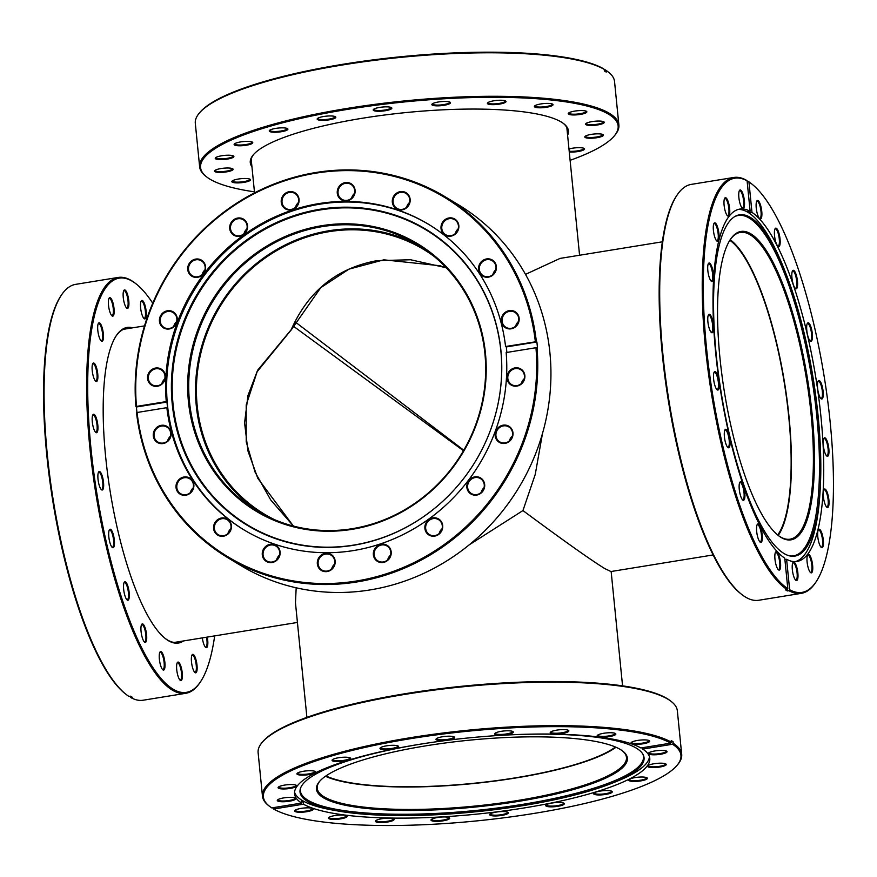 <?xml version="1.0" encoding="UTF-8"?>
<svg xmlns="http://www.w3.org/2000/svg" width="877" height="877" viewBox="0 0 877 877"><rect width="100%" height="100%" fill="white"/><g stroke="black" fill="none" stroke-linecap="round" stroke-linejoin="round"><path stroke-width="1.32" d="M293.389 526.057L257.827 478.349L247.939 450.953L244.584 422.867L247.961 395.527L257.597 370.28L291.197 329.708C308.397 290.989 336.998 267.978 377.011 260.655L410.6 259.756L446.218 267.748L440.013 265.742L383.841 259.822L348.947 269.151L320.719 287.722L291.789 329.094A3.333 1.907 -156.8 0 1 291.197 329.708A3.333 1.699 50.5 0 1 290.846 330.344L290.846 330.344A3.333 3.333 0 0 0 291.789 329.094M433.929 256.281A154.451 145.012 -58.9 0 0 423.854 249.561A154.451 145.012 -58.9 0 0 329.028 231.671A154.451 145.012 -58.9 0 0 200.471 354.703A154.451 145.012 -58.9 0 0 264.163 513.988A154.451 145.012 -58.9 0 0 274.797 519.787M777.691 535.014A154.451 41.581 80.8 0 0 784.279 382.701A154.451 41.581 80.8 0 0 729.828 240.298M615.446 747.029A154.451 33.162 -5.7 0 1 515.128 777.877A154.451 33.162 -5.7 0 1 325.959 775.926M463.473 450.723L293.148 326.025M295.132 321.892L463.769 450.219M469.096 544.924L522.944 510.567L535.255 474.38L542.479 433.49M662.321 241.811L560.063 258.408L525.498 274.369M522.944 510.567C563.867 540.879 591.12 560.195 604.67 568.515L610.918 571.541L713.165 554.944M306.895 717.364L295.461 602.784L296.185 587.798M758.232 240.057A156.227 42.052 -99.2 0 1 813.407 429.642A156.227 42.052 -99.2 0 1 778.436 535.606A156.227 42.052 -99.2 0 1 773.755 531.265A156.227 42.052 -99.2 0 1 723.295 384.795A156.227 42.052 -99.2 0 1 730.344 239.498A156.227 42.052 -99.2 0 1 758.232 240.057M777.998 535.266A155.393 41.833 80.8 0 0 790.111 539.18A155.393 41.833 80.8 0 0 810.469 408.32A155.393 41.833 80.8 0 0 757.476 240.967A155.393 41.833 80.8 0 0 740.298 232.416A155.393 41.833 80.8 0 0 730.048 239.958M741.799 594.507L740.944 593.828A209.822 56.49 -99.2 0 1 734.663 588.007A209.822 56.49 -99.2 0 1 666.893 391.274A209.822 56.49 -99.2 0 1 676.364 196.119L676.967 195.22A210.655 56.709 80.8 0 0 667.463 391.142A210.655 56.709 80.8 0 0 735.496 588.653A210.655 56.709 80.8 0 0 741.799 594.507A210.655 56.709 80.8 0 0 758.802 600.252L801.337 593.345A210.655 56.709 -99.2 0 1 788.927 590.67L787.349 590.923A210.655 56.709 -99.2 0 1 785.507 589.815L787.086 589.552A210.655 56.709 -99.2 0 1 778.042 581.747A210.655 56.709 -99.2 0 1 706.204 354.867A210.655 56.709 -99.2 0 1 733.808 177.472A210.655 56.709 -99.2 0 1 746.228 180.147L747.094 180.826L750.131 211.28A178.491 48.049 -99.2 0 0 739.76 209.088A178.491 48.049 -99.2 0 0 716.366 359.406A178.491 48.049 -99.2 0 0 777.241 551.644A178.491 48.049 -99.2 0 0 784.762 558.167L787.798 588.62L787.086 589.552M733.808 177.472L691.262 184.389A210.655 56.709 80.8 0 0 676.967 195.22M758.978 524.446A9.362 2.521 -99.2 0 1 762.277 535.814A9.362 2.521 -99.2 0 1 760.184 542.172A9.362 2.521 -99.2 0 1 759.91 541.909A9.362 2.521 -99.2 0 1 756.884 533.128A9.362 2.521 -99.2 0 1 757.3 524.413A9.362 2.521 -99.2 0 1 758.978 524.446M759.855 541.854A8.748 2.357 80.8 0 0 760.249 541.909A8.748 2.357 80.8 0 0 761.389 534.542A8.748 2.357 80.8 0 0 758.408 525.126A8.748 2.357 80.8 0 0 757.443 524.643A8.748 2.357 80.8 0 0 757.092 524.819M741.558 482.295A9.362 2.521 -99.2 0 1 744.869 493.663A9.362 2.521 -99.2 0 1 742.764 500.011A9.362 2.521 -99.2 0 1 742.49 499.758A9.362 2.521 -99.2 0 1 739.464 490.967A9.362 2.521 -99.2 0 1 739.881 482.262A9.362 2.521 -99.2 0 1 741.558 482.295M742.435 499.693A8.748 2.357 80.8 0 0 742.83 499.747A8.748 2.357 80.8 0 0 743.981 492.392A8.748 2.357 80.8 0 0 740.999 482.975A8.748 2.357 80.8 0 0 740.024 482.493A8.748 2.357 80.8 0 0 739.673 482.668M715.917 372.067A9.362 2.521 -99.2 0 1 719.228 383.435A9.362 2.521 -99.2 0 1 717.123 389.783A9.362 2.521 -99.2 0 1 716.849 389.531A9.362 2.521 -99.2 0 1 713.823 380.75A9.362 2.521 -99.2 0 1 714.24 372.034A9.362 2.521 -99.2 0 1 715.917 372.067M716.794 389.476A8.748 2.357 80.8 0 0 717.189 389.52A8.748 2.357 80.8 0 0 718.329 382.164A8.748 2.357 80.8 0 0 715.347 372.747A8.748 2.357 80.8 0 0 714.382 372.265A8.748 2.357 80.8 0 0 714.031 372.44M726.715 429.785A9.362 2.521 -99.2 0 1 730.026 441.153A9.362 2.521 -99.2 0 1 727.932 447.511A9.362 2.521 -99.2 0 1 727.647 447.248A9.362 2.521 -99.2 0 1 724.621 438.467A9.362 2.521 -99.2 0 1 725.049 429.752A9.362 2.521 -99.2 0 1 726.715 429.785M727.603 447.193A8.748 2.357 80.8 0 0 727.998 447.237A8.748 2.357 80.8 0 0 729.138 439.881A8.748 2.357 80.8 0 0 726.156 430.464A8.748 2.357 80.8 0 0 725.191 429.982A8.748 2.357 80.8 0 0 724.83 430.158M710.195 314.788A9.362 2.521 -99.2 0 1 713.505 326.156A9.362 2.521 -99.2 0 1 711.411 332.504A9.362 2.521 -99.2 0 1 711.126 332.251A9.362 2.521 -99.2 0 1 708.101 323.47A9.362 2.521 -99.2 0 1 708.528 314.755A9.362 2.521 -99.2 0 1 710.195 314.788M711.072 332.186A8.748 2.357 80.8 0 0 711.466 332.24A8.748 2.357 80.8 0 0 712.617 324.885A8.748 2.357 80.8 0 0 709.636 315.468A8.748 2.357 80.8 0 0 708.671 314.986A8.748 2.357 80.8 0 0 708.309 315.161M710.129 263.549A9.362 2.521 -99.2 0 1 713.439 274.918A9.362 2.521 -99.2 0 1 711.335 281.276A9.362 2.521 -99.2 0 1 711.061 281.013A9.362 2.521 -99.2 0 1 708.035 272.232A9.362 2.521 -99.2 0 1 708.452 263.517A9.362 2.521 -99.2 0 1 710.129 263.549M711.006 280.958A8.748 2.357 80.8 0 0 711.4 281.013A8.748 2.357 80.8 0 0 712.552 273.646A8.748 2.357 80.8 0 0 709.57 264.229A8.748 2.357 80.8 0 0 708.594 263.747A8.748 2.357 80.8 0 0 708.243 263.922M715.72 223.383A9.362 2.521 -99.2 0 1 719.019 234.751A9.362 2.521 -99.2 0 1 716.926 241.098A9.362 2.521 -99.2 0 1 716.641 240.846A9.362 2.521 -99.2 0 1 713.615 232.054A9.362 2.521 -99.2 0 1 714.042 223.35A9.362 2.521 -99.2 0 1 715.72 223.383M716.597 240.78A8.748 2.357 80.8 0 0 716.991 240.835A8.748 2.357 80.8 0 0 718.131 233.479A8.748 2.357 80.8 0 0 715.15 224.063A8.748 2.357 80.8 0 0 714.185 223.58A8.748 2.357 80.8 0 0 713.823 223.756M726.408 198.202A9.362 2.521 -99.2 0 1 729.719 209.57A9.362 2.521 -99.2 0 1 727.625 215.917A9.362 2.521 -99.2 0 1 727.34 215.665A9.362 2.521 -99.2 0 1 724.314 206.884A9.362 2.521 -99.2 0 1 724.742 198.169A9.362 2.521 -99.2 0 1 726.408 198.202M727.285 215.599A8.748 2.357 80.8 0 0 727.68 215.654A8.748 2.357 80.8 0 0 728.831 208.298A8.748 2.357 80.8 0 0 725.849 198.882A8.748 2.357 80.8 0 0 724.884 198.399A8.748 2.357 80.8 0 0 724.523 198.575M741.164 190.484A9.362 2.521 -99.2 0 1 744.474 201.842A9.362 2.521 -99.2 0 1 742.38 208.2A9.362 2.521 -99.2 0 1 742.095 207.937A9.362 2.521 -99.2 0 1 739.07 199.156A9.362 2.521 -99.2 0 1 739.497 190.441A9.362 2.521 -99.2 0 1 741.164 190.484M742.041 207.882A8.748 2.357 80.8 0 0 742.435 207.937A8.748 2.357 80.8 0 0 743.586 200.57A8.748 2.357 80.8 0 0 740.605 191.153A8.748 2.357 80.8 0 0 739.64 190.682A8.748 2.357 80.8 0 0 739.278 190.846M758.539 200.976A9.362 2.521 -99.2 0 1 761.85 212.344A9.362 2.521 -99.2 0 1 759.756 218.691A9.362 2.521 -99.2 0 1 759.471 218.428A9.362 2.521 -99.2 0 1 756.445 209.647A9.362 2.521 -99.2 0 1 756.873 200.943A9.362 2.521 -99.2 0 1 758.539 200.976M759.416 218.373A8.748 2.357 80.8 0 0 759.811 218.428A8.748 2.357 80.8 0 0 760.962 211.061A8.748 2.357 80.8 0 0 757.98 201.655A8.748 2.357 80.8 0 0 757.015 201.173A8.748 2.357 80.8 0 0 756.654 201.348M776.836 228.656A9.362 2.521 -99.2 0 1 780.135 240.013A9.362 2.521 -99.2 0 1 778.042 246.371A9.362 2.521 -99.2 0 1 777.767 246.108A9.362 2.521 -99.2 0 1 774.742 237.327A9.362 2.521 -99.2 0 1 775.158 228.612A9.362 2.521 -99.2 0 1 776.836 228.656M777.713 246.053A8.748 2.357 80.8 0 0 778.107 246.108A8.748 2.357 80.8 0 0 779.247 238.741A8.748 2.357 80.8 0 0 776.266 229.325A8.748 2.357 80.8 0 0 775.301 228.853A8.748 2.357 80.8 0 0 774.939 229.018M794.244 270.807A9.362 2.521 -99.2 0 1 797.555 282.175A9.362 2.521 -99.2 0 1 795.461 288.533A9.362 2.521 -99.2 0 1 795.176 288.27A9.362 2.521 -99.2 0 1 792.15 279.489A9.362 2.521 -99.2 0 1 792.578 270.774A9.362 2.521 -99.2 0 1 794.244 270.807M795.121 288.215A8.748 2.357 80.8 0 0 795.516 288.259A8.748 2.357 80.8 0 0 796.667 280.903A8.748 2.357 80.8 0 0 793.685 271.486A8.748 2.357 80.8 0 0 792.72 271.004A8.748 2.357 80.8 0 0 792.359 271.179M809.087 323.317A9.362 2.521 -99.2 0 1 812.398 334.685A9.362 2.521 -99.2 0 1 810.293 341.032A9.362 2.521 -99.2 0 1 810.019 340.78A9.362 2.521 -99.2 0 1 806.993 331.988A9.362 2.521 -99.2 0 1 807.41 323.284A9.362 2.521 -99.2 0 1 809.087 323.317M809.964 340.714A8.748 2.357 80.8 0 0 810.359 340.769A8.748 2.357 80.8 0 0 811.499 333.413A8.748 2.357 80.8 0 0 808.517 323.997A8.748 2.357 80.8 0 0 807.553 323.514A8.748 2.357 80.8 0 0 807.202 323.69M819.896 381.035A9.362 2.521 -99.2 0 1 823.196 392.403A9.362 2.521 -99.2 0 1 821.102 398.75A9.362 2.521 -99.2 0 1 820.817 398.498A9.362 2.521 -99.2 0 1 817.792 389.717A9.362 2.521 -99.2 0 1 818.219 381.002A9.362 2.521 -99.2 0 1 819.896 381.035M820.773 398.432A8.748 2.357 80.8 0 0 821.168 398.487A8.748 2.357 80.8 0 0 822.308 391.131A8.748 2.357 80.8 0 0 819.326 381.714A8.748 2.357 80.8 0 0 818.362 381.232A8.748 2.357 80.8 0 0 818 381.407M825.608 438.314A9.362 2.521 -99.2 0 1 828.918 449.682A9.362 2.521 -99.2 0 1 826.825 456.029A9.362 2.521 -99.2 0 1 826.54 455.777A9.362 2.521 -99.2 0 1 823.514 446.996A9.362 2.521 -99.2 0 1 823.942 438.281A9.362 2.521 -99.2 0 1 825.608 438.314M826.485 455.722A8.748 2.357 80.8 0 0 826.879 455.766A8.748 2.357 80.8 0 0 828.031 448.41A8.748 2.357 80.8 0 0 825.049 438.993A8.748 2.357 80.8 0 0 824.084 438.511A8.748 2.357 80.8 0 0 823.722 438.686M825.674 489.541A9.362 2.521 -99.2 0 1 828.984 500.91A9.362 2.521 -99.2 0 1 826.89 507.268A9.362 2.521 -99.2 0 1 826.605 507.005A9.362 2.521 -99.2 0 1 823.58 498.224A9.362 2.521 -99.2 0 1 824.007 489.509A9.362 2.521 -99.2 0 1 825.674 489.541M826.551 506.95A8.748 2.357 80.8 0 0 826.945 507.005A8.748 2.357 80.8 0 0 828.096 499.638A8.748 2.357 80.8 0 0 825.114 490.221A8.748 2.357 80.8 0 0 824.15 489.739A8.748 2.357 80.8 0 0 823.788 489.914M820.094 529.719A9.362 2.521 -99.2 0 1 823.393 541.087A9.362 2.521 -99.2 0 1 821.3 547.445A9.362 2.521 -99.2 0 1 821.025 547.182A9.362 2.521 -99.2 0 1 818 538.401A9.362 2.521 -99.2 0 1 818.416 529.686A9.362 2.521 -99.2 0 1 820.094 529.719M820.971 547.127A8.748 2.357 80.8 0 0 821.365 547.171A8.748 2.357 80.8 0 0 822.505 539.815A8.748 2.357 80.8 0 0 819.524 530.399A8.748 2.357 80.8 0 0 818.559 529.916A8.748 2.357 80.8 0 0 818.208 530.092M809.394 554.9A9.362 2.521 -99.2 0 1 812.705 566.268A9.362 2.521 -99.2 0 1 810.611 572.615A9.362 2.521 -99.2 0 1 810.326 572.363A9.362 2.521 -99.2 0 1 807.3 563.582A9.362 2.521 -99.2 0 1 807.728 554.867A9.362 2.521 -99.2 0 1 809.394 554.9M810.271 572.308A8.748 2.357 80.8 0 0 810.666 572.352A8.748 2.357 80.8 0 0 811.817 564.996A8.748 2.357 80.8 0 0 808.835 555.579A8.748 2.357 80.8 0 0 807.87 555.097A8.748 2.357 80.8 0 0 807.509 555.273M794.639 562.617A9.362 2.521 -99.2 0 1 797.949 573.986A9.362 2.521 -99.2 0 1 795.845 580.344A9.362 2.521 -99.2 0 1 795.571 580.081A9.362 2.521 -99.2 0 1 792.545 571.3A9.362 2.521 -99.2 0 1 792.961 562.585A9.362 2.521 -99.2 0 1 794.639 562.617M795.516 580.026A8.748 2.357 80.8 0 0 795.91 580.081A8.748 2.357 80.8 0 0 797.061 572.714A8.748 2.357 80.8 0 0 794.08 563.297A8.748 2.357 80.8 0 0 793.104 562.815A8.748 2.357 80.8 0 0 792.753 562.99M777.263 552.126A9.362 2.521 -99.2 0 1 780.574 563.494A9.362 2.521 -99.2 0 1 778.48 569.853A9.362 2.521 -99.2 0 1 778.195 569.59A9.362 2.521 -99.2 0 1 775.169 560.809A9.362 2.521 -99.2 0 1 775.597 552.093A9.362 2.521 -99.2 0 1 777.263 552.126M778.14 569.535A8.748 2.357 80.8 0 0 778.535 569.59A8.748 2.357 80.8 0 0 779.686 562.223A8.748 2.357 80.8 0 0 776.704 552.806A8.748 2.357 80.8 0 0 775.739 552.324A8.748 2.357 80.8 0 0 775.378 552.499M758.594 224.348A172.879 46.536 -99.2 0 1 784.718 270.456A172.879 46.536 -99.2 0 1 820.203 489.037A172.879 46.536 -99.2 0 1 790.067 555.985A172.879 46.536 -99.2 0 1 775.772 546.601A172.879 46.536 -99.2 0 1 717.824 369.042A172.879 46.536 -99.2 0 1 734.937 216.476A172.879 46.536 -99.2 0 1 758.594 224.348M734.389 216.805A172.418 46.415 -99.2 0 1 757.421 224.961A172.418 46.415 -99.2 0 1 816.991 418.143A172.418 46.415 -99.2 0 1 789.443 555.843M738.204 209.439A178.491 48.049 -99.2 0 1 756.369 219.425A178.491 48.049 -99.2 0 1 783.336 267.036L784.718 270.456M784.893 559.559L786.603 559.274A178.491 48.049 -99.2 0 0 796.974 561.466A178.491 48.049 -99.2 0 0 820.368 411.16A178.491 48.049 -99.2 0 0 759.493 218.921A178.491 48.049 -99.2 0 0 751.973 212.398L748.936 181.945L748.07 181.265A210.655 56.709 -99.2 0 1 750.8 183.227L751.666 183.896A209.822 56.49 80.8 0 0 748.936 181.945M820.203 489.037L819.984 492.71A178.491 48.049 -99.2 0 1 795.395 561.631M747.149 181.407L748.07 181.265M778.228 535.43A155.393 41.833 80.8 0 0 785.869 391.306A155.393 41.833 80.8 0 0 735.518 244.53A155.393 41.833 80.8 0 0 730.212 239.717M747.094 180.826A209.822 56.49 80.8 0 0 705.229 333.534A209.822 56.49 80.8 0 0 778.798 580.837A209.822 56.49 80.8 0 0 787.798 588.62M788.927 590.67L789.64 589.728A209.822 56.49 80.8 0 0 816.246 581.604L815.643 582.514A210.655 56.709 -99.2 0 1 801.337 593.345M816.246 581.604A209.822 56.49 80.8 0 0 824.128 376.222A209.822 56.49 80.8 0 0 751.666 183.896M789.64 589.728L786.603 559.274M751.973 212.398L749.605 212.782A178.491 48.049 80.8 0 0 747.763 211.664L750.131 211.28M787.349 590.923L787.195 589.41M749.605 212.782L749.462 211.39M183.479 640.955A159.866 43.039 -99.2 0 1 175.444 643.148A159.866 43.039 -99.2 0 1 165.49 638.686A159.866 43.039 -99.2 0 1 110.283 492.14A159.866 43.039 -99.2 0 1 116.279 335.672A159.866 43.039 -99.2 0 1 130.07 327.34A159.866 43.039 -99.2 0 1 132.635 327.823M165.062 638.346A159.033 42.809 80.8 0 0 174.534 642.457A159.033 42.809 80.8 0 0 177.461 642.348A159.033 42.809 80.8 0 0 180.443 641.449M129.599 328.316A159.033 42.809 80.8 0 0 129.401 328.294A159.033 42.809 80.8 0 0 126.474 328.404A159.033 42.809 80.8 0 0 115.983 336.132M152.741 303.201A209.822 56.49 80.8 0 0 136.056 283.863A209.822 56.49 80.8 0 0 122.977 277.998A209.822 56.49 80.8 0 0 94.859 480.256A209.822 56.49 80.8 0 0 182.537 692.49A209.822 56.49 80.8 0 0 200.636 681.572A209.822 56.49 80.8 0 0 214.679 635.88M200.636 681.572L200.033 682.481A210.655 56.709 -99.2 0 1 185.738 693.312A210.655 56.709 -99.2 0 1 181.868 693.444A210.655 56.709 -99.2 0 1 94.88 487.415A210.655 56.709 -99.2 0 1 118.198 277.439A210.655 56.709 -99.2 0 1 122.067 277.307A210.655 56.709 -99.2 0 1 135.201 283.194L136.056 283.863M109.943 297.643A9.362 2.521 -99.2 0 1 113.857 307.125A9.362 2.521 -99.2 0 1 112.596 316.148A9.362 2.521 -99.2 0 1 112.015 315.884A9.362 2.521 -99.2 0 1 108.781 307.301A9.362 2.521 -99.2 0 1 109.132 298.136A9.362 2.521 -99.2 0 1 109.943 297.643M111.686 315.567A8.748 2.357 80.8 0 0 111.916 315.632A8.748 2.357 80.8 0 0 112.07 315.621A8.748 2.357 80.8 0 0 113.045 306.906A8.748 2.357 80.8 0 0 109.428 298.355A8.748 2.357 80.8 0 0 109.274 298.366A8.748 2.357 80.8 0 0 108.912 298.542M99.244 322.824A9.362 2.521 -99.2 0 1 103.157 332.295A9.362 2.521 -99.2 0 1 101.896 341.328A9.362 2.521 -99.2 0 1 101.315 341.065A9.362 2.521 -99.2 0 1 98.081 332.482A9.362 2.521 -99.2 0 1 98.432 323.317A9.362 2.521 -99.2 0 1 99.244 322.824M100.987 340.747A8.748 2.357 80.8 0 0 101.217 340.813A8.748 2.357 80.8 0 0 101.381 340.802A8.748 2.357 80.8 0 0 102.346 332.087A8.748 2.357 80.8 0 0 98.739 323.536A8.748 2.357 80.8 0 0 98.575 323.547A8.748 2.357 80.8 0 0 98.224 323.723M93.729 414.229A9.362 2.521 -99.2 0 1 97.643 423.712A9.362 2.521 -99.2 0 1 96.382 432.734A9.362 2.521 -99.2 0 1 95.801 432.471A9.362 2.521 -99.2 0 1 92.567 423.887A9.362 2.521 -99.2 0 1 92.918 414.722A9.362 2.521 -99.2 0 1 93.729 414.229M95.472 432.153A8.748 2.357 80.8 0 0 95.703 432.218A8.748 2.357 80.8 0 0 95.856 432.208A8.748 2.357 80.8 0 0 96.832 423.492A8.748 2.357 80.8 0 0 93.214 414.942A8.748 2.357 80.8 0 0 93.061 414.953A8.748 2.357 80.8 0 0 92.699 415.128M93.653 363.001A9.362 2.521 -99.2 0 1 97.566 372.473A9.362 2.521 -99.2 0 1 96.317 381.506A9.362 2.521 -99.2 0 1 95.736 381.243A9.362 2.521 -99.2 0 1 92.491 372.659A9.362 2.521 -99.2 0 1 92.852 363.484A9.362 2.521 -99.2 0 1 93.653 363.001M95.396 380.925A8.748 2.357 80.8 0 0 95.637 380.98A8.748 2.357 80.8 0 0 95.79 380.98A8.748 2.357 80.8 0 0 96.766 372.265A8.748 2.357 80.8 0 0 93.148 363.714A8.748 2.357 80.8 0 0 92.995 363.714A8.748 2.357 80.8 0 0 92.633 363.889M99.441 471.508A9.362 2.521 -99.2 0 1 103.354 480.991A9.362 2.521 -99.2 0 1 102.105 490.013A9.362 2.521 -99.2 0 1 101.513 489.75A9.362 2.521 -99.2 0 1 98.279 481.166A9.362 2.521 -99.2 0 1 98.63 472.001A9.362 2.521 -99.2 0 1 99.441 471.508M101.184 489.432A8.748 2.357 80.8 0 0 101.414 489.498A8.748 2.357 80.8 0 0 101.579 489.487A8.748 2.357 80.8 0 0 102.543 480.771A8.748 2.357 80.8 0 0 98.937 472.221A8.748 2.357 80.8 0 0 98.772 472.232A8.748 2.357 80.8 0 0 98.421 472.407M110.25 529.226A9.362 2.521 -99.2 0 1 114.163 538.708A9.362 2.521 -99.2 0 1 112.903 547.73A9.362 2.521 -99.2 0 1 112.322 547.467A9.362 2.521 -99.2 0 1 109.088 538.884A9.362 2.521 -99.2 0 1 109.439 529.719A9.362 2.521 -99.2 0 1 110.25 529.226M111.993 547.16A8.748 2.357 80.8 0 0 112.223 547.215A8.748 2.357 80.8 0 0 112.388 547.204A8.748 2.357 80.8 0 0 113.352 538.489A8.748 2.357 80.8 0 0 109.746 529.938A8.748 2.357 80.8 0 0 109.581 529.949A8.748 2.357 80.8 0 0 109.23 530.125M125.082 581.736A9.362 2.521 -99.2 0 1 128.996 591.208A9.362 2.521 -99.2 0 1 127.746 600.241A9.362 2.521 -99.2 0 1 127.165 599.978A9.362 2.521 -99.2 0 1 123.931 591.394A9.362 2.521 -99.2 0 1 124.282 582.229A9.362 2.521 -99.2 0 1 125.082 581.736M126.825 599.66A8.748 2.357 80.8 0 0 127.066 599.725A8.748 2.357 80.8 0 0 127.22 599.715A8.748 2.357 80.8 0 0 128.195 590.999A8.748 2.357 80.8 0 0 124.578 582.449A8.748 2.357 80.8 0 0 124.424 582.46A8.748 2.357 80.8 0 0 124.063 582.635M142.502 623.898A9.362 2.521 -99.2 0 1 146.415 633.369A9.362 2.521 -99.2 0 1 145.165 642.402A9.362 2.521 -99.2 0 1 144.573 642.139A9.362 2.521 -99.2 0 1 141.34 633.545A9.362 2.521 -99.2 0 1 141.69 624.38A9.362 2.521 -99.2 0 1 142.502 623.898M144.245 641.821A8.748 2.357 80.8 0 0 144.475 641.876A8.748 2.357 80.8 0 0 144.639 641.876A8.748 2.357 80.8 0 0 145.604 633.161A8.748 2.357 80.8 0 0 141.997 624.61A8.748 2.357 80.8 0 0 141.833 624.61A8.748 2.357 80.8 0 0 141.482 624.786M160.787 651.578A9.362 2.521 -99.2 0 1 164.712 661.05A9.362 2.521 -99.2 0 1 163.451 670.072A9.362 2.521 -99.2 0 1 162.87 669.82A9.362 2.521 -99.2 0 1 159.636 661.225A9.362 2.521 -99.2 0 1 159.987 652.06A9.362 2.521 -99.2 0 1 160.787 651.578M162.53 669.502A8.748 2.357 80.8 0 0 162.771 669.557A8.748 2.357 80.8 0 0 162.925 669.546A8.748 2.357 80.8 0 0 163.9 660.841A8.748 2.357 80.8 0 0 160.283 652.291A8.748 2.357 80.8 0 0 160.129 652.291A8.748 2.357 80.8 0 0 159.767 652.466M178.163 662.069A9.362 2.521 -99.2 0 1 182.076 671.541A9.362 2.521 -99.2 0 1 180.826 680.574A9.362 2.521 -99.2 0 1 180.245 680.311A9.362 2.521 -99.2 0 1 177.001 671.716A9.362 2.521 -99.2 0 1 177.362 662.552A9.362 2.521 -99.2 0 1 178.163 662.069M179.906 679.993A8.748 2.357 80.8 0 0 180.147 680.048A8.748 2.357 80.8 0 0 180.3 680.048A8.748 2.357 80.8 0 0 181.276 671.333A8.748 2.357 80.8 0 0 177.658 662.782A8.748 2.357 80.8 0 0 177.505 662.782A8.748 2.357 80.8 0 0 177.143 662.957M192.918 654.341A9.362 2.521 -99.2 0 1 196.832 663.823A9.362 2.521 -99.2 0 1 195.582 672.845A9.362 2.521 -99.2 0 1 195.001 672.582A9.362 2.521 -99.2 0 1 191.767 663.999A9.362 2.521 -99.2 0 1 192.118 654.834A9.362 2.521 -99.2 0 1 192.918 654.341M194.661 672.264A8.748 2.357 80.8 0 0 194.902 672.33A8.748 2.357 80.8 0 0 195.056 672.319A8.748 2.357 80.8 0 0 196.031 663.604A8.748 2.357 80.8 0 0 192.414 655.053A8.748 2.357 80.8 0 0 192.26 655.064A8.748 2.357 80.8 0 0 191.899 655.24M207.268 637.086A9.362 2.521 -99.2 0 1 206.281 647.664A9.362 2.521 -99.2 0 1 205.689 647.401A9.362 2.521 -99.2 0 1 202.324 637.897M205.361 647.094A8.748 2.357 80.8 0 0 205.591 647.149A8.748 2.357 80.8 0 0 205.755 647.138A8.748 2.357 80.8 0 0 206.512 637.206M142.063 300.416A9.362 2.521 -99.2 0 1 145.988 309.888A9.362 2.521 -99.2 0 1 144.727 318.921A9.362 2.521 -99.2 0 1 144.146 318.658A9.362 2.521 -99.2 0 1 140.912 310.074A9.362 2.521 -99.2 0 1 141.263 300.899A9.362 2.521 -99.2 0 1 142.063 300.416M143.806 318.34A8.748 2.357 80.8 0 0 144.047 318.395A8.748 2.357 80.8 0 0 144.201 318.395A8.748 2.357 80.8 0 0 145.176 309.68A8.748 2.357 80.8 0 0 141.559 301.129A8.748 2.357 80.8 0 0 141.405 301.14A8.748 2.357 80.8 0 0 141.044 301.304M124.698 289.925A9.362 2.521 -99.2 0 1 128.612 299.397A9.362 2.521 -99.2 0 1 127.351 308.43A9.362 2.521 -99.2 0 1 126.77 308.167A9.362 2.521 -99.2 0 1 123.536 299.583A9.362 2.521 -99.2 0 1 123.887 290.408A9.362 2.521 -99.2 0 1 124.698 289.925M126.441 307.849A8.748 2.357 80.8 0 0 126.672 307.904A8.748 2.357 80.8 0 0 126.836 307.904A8.748 2.357 80.8 0 0 127.801 299.189A8.748 2.357 80.8 0 0 124.194 290.638A8.748 2.357 80.8 0 0 124.03 290.638A8.748 2.357 80.8 0 0 123.668 290.813M118.198 277.439L75.663 284.356A210.655 56.709 80.8 0 0 61.357 295.176A210.655 56.709 80.8 0 0 53.442 501.37A210.655 56.709 80.8 0 0 126.2 694.463A210.655 56.709 80.8 0 0 128.93 696.426L130.52 696.174A210.655 56.709 80.8 0 0 132.361 697.281L130.772 697.544A210.655 56.709 80.8 0 0 139.322 700.35A210.655 56.709 80.8 0 0 143.192 700.219L185.738 693.312M126.2 694.463L125.334 693.795A209.822 56.49 -99.2 0 1 52.872 501.469A209.822 56.49 -99.2 0 1 60.754 296.086L61.357 295.176M129.851 696.283L130.772 697.544M625.805 754.176A156.227 33.545 -5.7 0 1 494.168 804.889A156.227 33.545 -5.7 0 1 318.033 793.115A156.227 33.545 -5.7 0 1 319.535 781.44A156.227 33.545 -5.7 0 1 468.581 740.265A156.227 33.545 -5.7 0 1 622.834 751.172A156.227 33.545 -5.7 0 1 625.805 754.176M319.919 781.023A155.393 33.37 174.3 0 0 317.211 788.27A155.393 33.37 174.3 0 0 318.768 792.205A155.393 33.37 174.3 0 0 484.586 805.042A155.393 33.37 174.3 0 0 626.463 757.41A155.393 33.37 174.3 0 0 624.906 753.475A155.393 33.37 174.3 0 0 622.374 750.833M262.267 742.282L263.001 741.438A209.822 45.056 -5.7 0 1 463.188 686.132A209.822 45.056 -5.7 0 1 670.346 700.778L671.234 701.468A210.655 45.231 174.3 0 0 463.242 686.757A210.655 45.231 174.3 0 0 262.267 742.282A210.655 45.231 174.3 0 0 258.123 752.696L262.464 796.184A210.655 45.231 -5.7 0 1 436.921 733.808A210.655 45.231 -5.7 0 1 671.387 742.194L671.234 740.572A210.655 45.231 -5.7 0 1 673.076 741.69L673.229 743.301A210.655 45.231 -5.7 0 1 679.587 749.013A210.655 45.231 -5.7 0 1 681.692 754.341A210.655 45.231 -5.7 0 1 677.548 764.755L676.825 765.599A209.822 45.056 174.3 0 0 672.527 744.244L673.229 743.301M681.692 754.341L677.351 710.852A210.655 45.231 174.3 0 0 675.246 705.525A210.655 45.231 174.3 0 0 671.234 701.468M296.612 785.595A9.362 2.006 -5.7 0 1 288.719 788.631A9.362 2.006 -5.7 0 1 278.162 787.93A9.362 2.006 -5.7 0 1 278.25 787.228A9.362 2.006 -5.7 0 1 287.185 784.762A9.362 2.006 -5.7 0 1 296.437 785.408A9.362 2.006 -5.7 0 1 296.612 785.595M278.634 786.899A8.748 1.875 174.3 0 0 278.623 787.02A8.748 1.875 174.3 0 0 278.711 787.239A8.748 1.875 174.3 0 0 288.04 787.963A8.748 1.875 174.3 0 0 296.02 785.288A8.748 1.875 174.3 0 0 295.998 785.167M315.49 771.76A9.362 2.006 -5.7 0 1 307.597 774.797A9.362 2.006 -5.7 0 1 297.04 774.095A9.362 2.006 -5.7 0 1 297.128 773.393A9.362 2.006 -5.7 0 1 306.062 770.927A9.362 2.006 -5.7 0 1 315.314 771.574A9.362 2.006 -5.7 0 1 315.49 771.76M297.511 773.065A8.748 1.875 174.3 0 0 297.5 773.185A8.748 1.875 174.3 0 0 297.588 773.404A8.748 1.875 174.3 0 0 306.917 774.128A8.748 1.875 174.3 0 0 314.898 771.453A8.748 1.875 174.3 0 0 314.876 771.332M398.52 746.338A9.362 2.006 -5.7 0 1 390.638 749.375A9.362 2.006 -5.7 0 1 380.07 748.673A9.362 2.006 -5.7 0 1 380.158 747.971A9.362 2.006 -5.7 0 1 389.103 745.505A9.362 2.006 -5.7 0 1 398.344 746.152A9.362 2.006 -5.7 0 1 398.52 746.338M380.541 747.642A8.748 1.875 174.3 0 0 380.541 747.763A8.748 1.875 174.3 0 0 380.629 747.982A8.748 1.875 174.3 0 0 389.958 748.706A8.748 1.875 174.3 0 0 397.939 746.031A8.748 1.875 174.3 0 0 397.906 745.91M350.603 758.232A9.362 2.006 -5.7 0 1 342.71 761.269A9.362 2.006 -5.7 0 1 332.153 760.567A9.362 2.006 -5.7 0 1 332.24 759.866A9.362 2.006 -5.7 0 1 341.175 757.399A9.362 2.006 -5.7 0 1 350.427 758.046A9.362 2.006 -5.7 0 1 350.603 758.232M332.624 759.537A8.748 1.875 174.3 0 0 332.624 759.657A8.748 1.875 174.3 0 0 332.712 759.877A8.748 1.875 174.3 0 0 342.041 760.6A8.748 1.875 174.3 0 0 350.022 757.925A8.748 1.875 174.3 0 0 349.989 757.805M454.549 737.239A9.362 2.006 -5.7 0 1 446.667 740.276A9.362 2.006 -5.7 0 1 436.099 739.574A9.362 2.006 -5.7 0 1 436.187 738.872A9.362 2.006 -5.7 0 1 445.132 736.406A9.362 2.006 -5.7 0 1 454.374 737.053A9.362 2.006 -5.7 0 1 454.549 737.239M436.571 738.544A8.748 1.875 174.3 0 0 436.571 738.664A8.748 1.875 174.3 0 0 436.658 738.883A8.748 1.875 174.3 0 0 445.987 739.607A8.748 1.875 174.3 0 0 453.968 736.932A8.748 1.875 174.3 0 0 453.935 736.812M513.209 731.824A9.362 2.006 -5.7 0 1 505.316 734.86A9.362 2.006 -5.7 0 1 494.76 734.159A9.362 2.006 -5.7 0 1 494.847 733.457A9.362 2.006 -5.7 0 1 503.782 730.99A9.362 2.006 -5.7 0 1 513.034 731.648A9.362 2.006 -5.7 0 1 513.209 731.824M495.231 733.128A8.748 1.875 174.3 0 0 495.22 733.249A8.748 1.875 174.3 0 0 495.308 733.479A8.748 1.875 174.3 0 0 504.637 734.192A8.748 1.875 174.3 0 0 512.617 731.517A8.748 1.875 174.3 0 0 512.596 731.396M568.756 730.629A9.362 2.006 -5.7 0 1 560.863 733.676A9.362 2.006 -5.7 0 1 550.296 732.964A9.362 2.006 -5.7 0 1 550.383 732.262A9.362 2.006 -5.7 0 1 559.329 729.796A9.362 2.006 -5.7 0 1 568.57 730.453A9.362 2.006 -5.7 0 1 568.756 730.629M550.767 731.933A8.748 1.875 174.3 0 0 550.767 732.065A8.748 1.875 174.3 0 0 550.855 732.284A8.748 1.875 174.3 0 0 560.184 733.008A8.748 1.875 174.3 0 0 568.164 730.322A8.748 1.875 174.3 0 0 568.132 730.201M615.742 733.775A9.362 2.006 -5.7 0 1 607.849 736.812A9.362 2.006 -5.7 0 1 597.281 736.11A9.362 2.006 -5.7 0 1 597.38 735.408A9.362 2.006 -5.7 0 1 606.314 732.942A9.362 2.006 -5.7 0 1 615.566 733.589A9.362 2.006 -5.7 0 1 615.742 733.775M597.763 735.079A8.748 1.875 174.3 0 0 597.752 735.2A8.748 1.875 174.3 0 0 597.84 735.419A8.748 1.875 174.3 0 0 607.169 736.143A8.748 1.875 174.3 0 0 615.15 733.468A8.748 1.875 174.3 0 0 615.117 733.347M649.583 740.944A9.362 2.006 -5.7 0 1 641.69 743.981A9.362 2.006 -5.7 0 1 631.122 743.279A9.362 2.006 -5.7 0 1 631.21 742.578A9.362 2.006 -5.7 0 1 640.155 740.1A9.362 2.006 -5.7 0 1 649.397 740.758A9.362 2.006 -5.7 0 1 649.583 740.944M631.593 742.249A8.748 1.875 174.3 0 0 631.593 742.37A8.748 1.875 174.3 0 0 631.681 742.589A8.748 1.875 174.3 0 0 641.01 743.312A8.748 1.875 174.3 0 0 648.991 740.626A8.748 1.875 174.3 0 0 648.958 740.506M666.948 751.436A9.362 2.006 -5.7 0 1 659.055 754.472A9.362 2.006 -5.7 0 1 648.498 753.771A9.362 2.006 -5.7 0 1 648.585 753.069A9.362 2.006 -5.7 0 1 657.52 750.602A9.362 2.006 -5.7 0 1 666.772 751.249A9.362 2.006 -5.7 0 1 666.948 751.436M648.969 752.74A8.748 1.875 174.3 0 0 648.969 752.861A8.748 1.875 174.3 0 0 649.057 753.08A8.748 1.875 174.3 0 0 658.386 753.803A8.748 1.875 174.3 0 0 666.367 751.129A8.748 1.875 174.3 0 0 666.334 751.008M666.158 764.218A9.362 2.006 -5.7 0 1 658.265 767.265A9.362 2.006 -5.7 0 1 647.708 766.553A9.362 2.006 -5.7 0 1 647.796 765.862A9.362 2.006 -5.7 0 1 656.73 763.385A9.362 2.006 -5.7 0 1 665.983 764.042A9.362 2.006 -5.7 0 1 666.158 764.218M648.18 765.522A8.748 1.875 174.3 0 0 648.169 765.654A8.748 1.875 174.3 0 0 648.256 765.873A8.748 1.875 174.3 0 0 657.586 766.597A8.748 1.875 174.3 0 0 665.577 763.911A8.748 1.875 174.3 0 0 665.544 763.79M647.281 778.063A9.362 2.006 -5.7 0 1 639.388 781.1A9.362 2.006 -5.7 0 1 628.831 780.398A9.362 2.006 -5.7 0 1 628.919 779.697A9.362 2.006 -5.7 0 1 637.853 777.219A9.362 2.006 -5.7 0 1 647.105 777.877A9.362 2.006 -5.7 0 1 647.281 778.063M629.302 779.368A8.748 1.875 174.3 0 0 629.291 779.489A8.748 1.875 174.3 0 0 629.379 779.708A8.748 1.875 174.3 0 0 638.708 780.431A8.748 1.875 174.3 0 0 646.7 777.746A8.748 1.875 174.3 0 0 646.667 777.636M612.168 791.591A9.362 2.006 -5.7 0 1 604.275 794.628A9.362 2.006 -5.7 0 1 593.718 793.926A9.362 2.006 -5.7 0 1 593.806 793.225A9.362 2.006 -5.7 0 1 602.74 790.747A9.362 2.006 -5.7 0 1 611.993 791.405A9.362 2.006 -5.7 0 1 612.168 791.591M594.189 792.896A8.748 1.875 174.3 0 0 594.178 793.016A8.748 1.875 174.3 0 0 594.266 793.236A8.748 1.875 174.3 0 0 603.595 793.959A8.748 1.875 174.3 0 0 611.576 791.273A8.748 1.875 174.3 0 0 611.543 791.164M564.251 803.485A9.362 2.006 -5.7 0 1 556.358 806.522A9.362 2.006 -5.7 0 1 545.79 805.82A9.362 2.006 -5.7 0 1 545.889 805.119A9.362 2.006 -5.7 0 1 554.823 802.652A9.362 2.006 -5.7 0 1 564.075 803.299A9.362 2.006 -5.7 0 1 564.251 803.485M546.272 804.79A8.748 1.875 174.3 0 0 546.261 804.911A8.748 1.875 174.3 0 0 546.349 805.13A8.748 1.875 174.3 0 0 555.678 805.853A8.748 1.875 174.3 0 0 563.659 803.179A8.748 1.875 174.3 0 0 563.626 803.058M508.221 812.584A9.362 2.006 -5.7 0 1 500.328 815.621A9.362 2.006 -5.7 0 1 489.761 814.919A9.362 2.006 -5.7 0 1 489.859 814.218A9.362 2.006 -5.7 0 1 498.794 811.751A9.362 2.006 -5.7 0 1 508.046 812.398A9.362 2.006 -5.7 0 1 508.221 812.584M490.243 813.889A8.748 1.875 174.3 0 0 490.232 814.009A8.748 1.875 174.3 0 0 490.32 814.229A8.748 1.875 174.3 0 0 499.649 814.952A8.748 1.875 174.3 0 0 507.63 812.277A8.748 1.875 174.3 0 0 507.597 812.157M449.561 817.989A9.362 2.006 -5.7 0 1 441.668 821.036A9.362 2.006 -5.7 0 1 431.111 820.324A9.362 2.006 -5.7 0 1 431.199 819.622A9.362 2.006 -5.7 0 1 440.133 817.156A9.362 2.006 -5.7 0 1 449.386 817.813A9.362 2.006 -5.7 0 1 449.561 817.989M431.583 819.293A8.748 1.875 174.3 0 0 431.572 819.425A8.748 1.875 174.3 0 0 431.659 819.644A8.748 1.875 174.3 0 0 440.988 820.368A8.748 1.875 174.3 0 0 448.98 817.682A8.748 1.875 174.3 0 0 448.947 817.561M394.025 819.184A9.362 2.006 -5.7 0 1 386.132 822.22A9.362 2.006 -5.7 0 1 375.564 821.519A9.362 2.006 -5.7 0 1 375.663 820.817A9.362 2.006 -5.7 0 1 384.597 818.351A9.362 2.006 -5.7 0 1 393.85 819.008A9.362 2.006 -5.7 0 1 394.025 819.184M376.047 820.488A8.748 1.875 174.3 0 0 376.036 820.609A8.748 1.875 174.3 0 0 376.123 820.839A8.748 1.875 174.3 0 0 385.452 821.552A8.748 1.875 174.3 0 0 393.433 818.877A8.748 1.875 174.3 0 0 393.4 818.756M347.029 816.048A9.362 2.006 -5.7 0 1 339.136 819.085A9.362 2.006 -5.7 0 1 328.579 818.384A9.362 2.006 -5.7 0 1 328.667 817.682A9.362 2.006 -5.7 0 1 337.612 815.204A9.362 2.006 -5.7 0 1 346.853 815.862A9.362 2.006 -5.7 0 1 347.029 816.048M329.05 817.353A8.748 1.875 174.3 0 0 329.05 817.474A8.748 1.875 174.3 0 0 329.138 817.693A8.748 1.875 174.3 0 0 338.467 818.416A8.748 1.875 174.3 0 0 346.448 815.731A8.748 1.875 174.3 0 0 346.415 815.621M313.199 808.879A9.362 2.006 -5.7 0 1 305.306 811.916A9.362 2.006 -5.7 0 1 294.738 811.214A9.362 2.006 -5.7 0 1 294.836 810.512A9.362 2.006 -5.7 0 1 303.771 808.046A9.362 2.006 -5.7 0 1 313.023 808.693A9.362 2.006 -5.7 0 1 313.199 808.879M295.22 810.184A8.748 1.875 174.3 0 0 295.209 810.304A8.748 1.875 174.3 0 0 295.297 810.523A8.748 1.875 174.3 0 0 304.626 811.247A8.748 1.875 174.3 0 0 312.607 808.572A8.748 1.875 174.3 0 0 312.574 808.451M295.823 798.388A9.362 2.006 -5.7 0 1 287.93 801.425A9.362 2.006 -5.7 0 1 277.373 800.723A9.362 2.006 -5.7 0 1 277.461 800.021A9.362 2.006 -5.7 0 1 286.395 797.555A9.362 2.006 -5.7 0 1 295.648 798.202A9.362 2.006 -5.7 0 1 295.823 798.388M277.845 799.692A8.748 1.875 174.3 0 0 277.834 799.813A8.748 1.875 174.3 0 0 277.921 800.032A8.748 1.875 174.3 0 0 287.25 800.756A8.748 1.875 174.3 0 0 295.231 798.081A8.748 1.875 174.3 0 0 295.198 797.96M493.784 735.792A172.879 37.119 -5.7 0 1 642.326 753.321A172.879 37.119 -5.7 0 1 643.214 754.79A172.879 37.119 -5.7 0 1 611.357 783.49A172.879 37.119 -5.7 0 1 337.174 810.863A172.879 37.119 -5.7 0 1 301.754 796.404A172.879 37.119 -5.7 0 1 300.274 789.015A172.879 37.119 -5.7 0 1 442.995 740.857M642.907 754.209A172.418 37.02 -5.7 0 1 491.504 808.737A172.418 37.02 -5.7 0 1 302.072 795.132A172.418 37.02 -5.7 0 1 300.46 788.39M337.174 810.863L332.591 810.041A178.491 38.325 -5.7 0 1 296.02 795.121A178.491 38.325 -5.7 0 1 294.54 792.183M671.387 742.194L670.686 743.137L640.901 747.971A178.491 38.325 -5.7 0 0 442.14 740.977A178.491 38.325 -5.7 0 0 294.551 793.806A178.491 38.325 -5.7 0 0 296.338 798.322A178.491 38.325 -5.7 0 0 301.578 803.069L301.337 800.646A178.491 38.325 174.3 0 0 303.179 801.753L303.42 804.176A178.491 38.325 -5.7 0 0 502.181 811.17A178.491 38.325 -5.7 0 0 649.769 758.342A178.491 38.325 -5.7 0 0 647.982 753.836A178.491 38.325 -5.7 0 0 642.742 749.079L672.527 744.244M649.451 756.763A178.491 38.325 -5.7 0 1 615.687 781.78L611.357 783.49M670.686 743.137A209.822 45.056 174.3 0 0 424.632 736.516A209.822 45.056 174.3 0 0 265.479 802.225A209.822 45.056 174.3 0 0 269.469 806.259L268.581 805.568A210.655 45.231 -5.7 0 1 264.58 801.523A210.655 45.231 -5.7 0 1 262.464 796.184M325.466 776.255A155.393 33.37 174.3 0 0 472.911 783.589A155.393 33.37 174.3 0 0 615.994 747.259M269.469 806.259A209.822 45.056 174.3 0 0 271.793 807.903L301.578 803.069M676.825 765.599A209.822 45.056 174.3 0 1 484.192 820.127A209.822 45.056 174.3 0 1 273.635 809.022L272.703 807.761M273.635 809.022L303.42 804.176M642.742 749.079L642.6 747.697M301.48 802.027L303.179 801.753M671.365 741.964L673.076 741.69M251.94 166.74A159.866 34.324 -5.7 0 1 253.409 154.714A159.866 34.324 -5.7 0 1 388.917 114.47A159.866 34.324 -5.7 0 1 552.072 117.902A159.866 34.324 -5.7 0 1 563.779 123.734A159.866 34.324 -5.7 0 1 567.605 135.233M567.342 132.624A159.033 34.148 174.3 0 0 567.507 130.125A159.033 34.148 174.3 0 0 563.319 123.383M570.105 160.327A209.822 45.056 174.3 0 0 613.999 136.253A209.822 45.056 174.3 0 0 596.678 108.891A209.822 45.056 174.3 0 0 337.645 111.039A209.822 45.056 174.3 0 0 206.654 176.913A209.822 45.056 174.3 0 0 222.013 184.565A209.822 45.056 174.3 0 0 254.44 191.833M206.654 176.913L205.766 176.222A210.655 45.231 -5.7 0 1 199.649 166.838A210.655 45.231 -5.7 0 1 359.504 106.501A210.655 45.231 -5.7 0 1 597.336 107.937A210.655 45.231 -5.7 0 1 618.877 124.994A210.655 45.231 -5.7 0 1 614.733 135.409L613.999 136.253M552.061 103.903A9.362 2.006 -5.7 0 1 552.74 104.242A9.362 2.006 -5.7 0 1 546.897 107.191A9.362 2.006 -5.7 0 1 535.332 107.279A9.362 2.006 -5.7 0 1 534.564 106.062A9.362 2.006 -5.7 0 1 542.501 103.705A9.362 2.006 -5.7 0 1 552.061 103.903M534.937 105.733A8.748 1.875 174.3 0 0 534.937 105.854A8.748 1.875 174.3 0 0 535.825 106.566A8.748 1.875 174.3 0 0 545.702 106.621A8.748 1.875 174.3 0 0 552.335 104.122A8.748 1.875 174.3 0 0 552.302 104.001M505.075 100.767A9.362 2.006 -5.7 0 1 505.755 101.107A9.362 2.006 -5.7 0 1 499.912 104.045A9.362 2.006 -5.7 0 1 488.346 104.144A9.362 2.006 -5.7 0 1 487.568 102.916A9.362 2.006 -5.7 0 1 495.505 100.559A9.362 2.006 -5.7 0 1 505.075 100.767M487.952 102.587A8.748 1.875 174.3 0 0 487.952 102.719A8.748 1.875 174.3 0 0 488.84 103.42A8.748 1.875 174.3 0 0 498.717 103.486A8.748 1.875 174.3 0 0 505.349 100.976A8.748 1.875 174.3 0 0 505.316 100.855M390.879 107.367A9.362 2.006 -5.7 0 1 391.559 107.707A9.362 2.006 -5.7 0 1 385.716 110.655A9.362 2.006 -5.7 0 1 374.15 110.743A9.362 2.006 -5.7 0 1 373.372 109.526A9.362 2.006 -5.7 0 1 381.309 107.169A9.362 2.006 -5.7 0 1 390.879 107.367M373.755 109.197A8.748 1.875 174.3 0 0 373.755 109.318A8.748 1.875 174.3 0 0 374.643 110.031A8.748 1.875 174.3 0 0 384.51 110.085A8.748 1.875 174.3 0 0 391.153 107.586A8.748 1.875 174.3 0 0 391.12 107.465M449.528 101.962A9.362 2.006 -5.7 0 1 450.219 102.302A9.362 2.006 -5.7 0 1 444.365 105.24A9.362 2.006 -5.7 0 1 432.799 105.339A9.362 2.006 -5.7 0 1 432.032 104.111A9.362 2.006 -5.7 0 1 439.969 101.754A9.362 2.006 -5.7 0 1 449.528 101.962M432.416 103.782A8.748 1.875 174.3 0 0 432.405 103.903A8.748 1.875 174.3 0 0 433.304 104.615A8.748 1.875 174.3 0 0 443.17 104.681A8.748 1.875 174.3 0 0 449.802 102.171A8.748 1.875 174.3 0 0 449.769 102.05M334.85 116.466A9.362 2.006 -5.7 0 1 335.529 116.805A9.362 2.006 -5.7 0 1 329.686 119.754A9.362 2.006 -5.7 0 1 318.121 119.842A9.362 2.006 -5.7 0 1 317.342 118.625A9.362 2.006 -5.7 0 1 325.279 116.268A9.362 2.006 -5.7 0 1 334.85 116.466M317.726 118.296A8.748 1.875 174.3 0 0 317.726 118.417A8.748 1.875 174.3 0 0 318.614 119.129A8.748 1.875 174.3 0 0 328.48 119.184A8.748 1.875 174.3 0 0 335.124 116.685A8.748 1.875 174.3 0 0 335.091 116.564M286.922 128.36A9.362 2.006 -5.7 0 1 287.612 128.7A9.362 2.006 -5.7 0 1 281.758 131.649A9.362 2.006 -5.7 0 1 270.204 131.736A9.362 2.006 -5.7 0 1 269.425 130.52A9.362 2.006 -5.7 0 1 277.362 128.163A9.362 2.006 -5.7 0 1 286.922 128.36M269.809 130.191A8.748 1.875 174.3 0 0 269.798 130.311A8.748 1.875 174.3 0 0 270.697 131.024A8.748 1.875 174.3 0 0 280.563 131.079A8.748 1.875 174.3 0 0 287.207 128.579A8.748 1.875 174.3 0 0 287.174 128.459M251.809 141.888A9.362 2.006 -5.7 0 1 252.499 142.227A9.362 2.006 -5.7 0 1 246.645 145.176A9.362 2.006 -5.7 0 1 235.08 145.264A9.362 2.006 -5.7 0 1 234.312 144.047A9.362 2.006 -5.7 0 1 242.249 141.69A9.362 2.006 -5.7 0 1 251.809 141.888M234.696 143.718A8.748 1.875 174.3 0 0 234.685 143.839A8.748 1.875 174.3 0 0 235.584 144.552A8.748 1.875 174.3 0 0 245.45 144.606A8.748 1.875 174.3 0 0 252.083 142.107A8.748 1.875 174.3 0 0 252.05 141.986M232.931 155.722A9.362 2.006 -5.7 0 1 233.622 156.073A9.362 2.006 -5.7 0 1 227.768 159.011A9.362 2.006 -5.7 0 1 216.202 159.11A9.362 2.006 -5.7 0 1 215.435 157.882A9.362 2.006 -5.7 0 1 223.372 155.525A9.362 2.006 -5.7 0 1 232.931 155.722M215.819 157.553A8.748 1.875 174.3 0 0 215.808 157.674A8.748 1.875 174.3 0 0 216.707 158.386A8.748 1.875 174.3 0 0 226.573 158.441A8.748 1.875 174.3 0 0 233.205 155.942A8.748 1.875 174.3 0 0 233.172 155.821M232.142 168.516A9.362 2.006 -5.7 0 1 232.822 168.855A9.362 2.006 -5.7 0 1 226.979 171.804A9.362 2.006 -5.7 0 1 215.413 171.892A9.362 2.006 -5.7 0 1 214.646 170.675A9.362 2.006 -5.7 0 1 222.583 168.318A9.362 2.006 -5.7 0 1 232.142 168.516M215.029 170.346A8.748 1.875 174.3 0 0 215.018 170.467A8.748 1.875 174.3 0 0 215.917 171.179A8.748 1.875 174.3 0 0 225.784 171.234A8.748 1.875 174.3 0 0 232.416 168.735A8.748 1.875 174.3 0 0 232.383 168.614M249.517 179.007A9.362 2.006 -5.7 0 1 250.197 179.346A9.362 2.006 -5.7 0 1 244.354 182.295A9.362 2.006 -5.7 0 1 232.789 182.383A9.362 2.006 -5.7 0 1 232.01 181.166A9.362 2.006 -5.7 0 1 239.958 178.809A9.362 2.006 -5.7 0 1 249.517 179.007M232.394 180.837A8.748 1.875 174.3 0 0 232.394 180.958A8.748 1.875 174.3 0 0 233.282 181.671A8.748 1.875 174.3 0 0 243.159 181.725A8.748 1.875 174.3 0 0 249.792 179.226A8.748 1.875 174.3 0 0 249.759 179.105M568.976 148.98A9.362 2.006 -5.7 0 1 583.6 148.191A9.362 2.006 -5.7 0 1 584.29 148.531A9.362 2.006 -5.7 0 1 580.19 151.118A9.362 2.006 -5.7 0 1 569.272 152.006M569.195 151.217A8.748 1.875 174.3 0 0 578.699 150.658A8.748 1.875 174.3 0 0 583.874 148.399A8.748 1.875 174.3 0 0 583.852 148.29M602.477 134.356A9.362 2.006 -5.7 0 1 603.168 134.696A9.362 2.006 -5.7 0 1 597.314 137.634A9.362 2.006 -5.7 0 1 585.759 137.733A9.362 2.006 -5.7 0 1 584.981 136.516A9.362 2.006 -5.7 0 1 592.918 134.148A9.362 2.006 -5.7 0 1 602.477 134.356M585.365 136.176A8.748 1.875 174.3 0 0 585.354 136.308A8.748 1.875 174.3 0 0 586.253 137.009A8.748 1.875 174.3 0 0 596.119 137.075A8.748 1.875 174.3 0 0 602.751 134.565A8.748 1.875 174.3 0 0 602.729 134.444M603.266 121.563A9.362 2.006 -5.7 0 1 603.957 121.903A9.362 2.006 -5.7 0 1 598.103 124.852A9.362 2.006 -5.7 0 1 586.549 124.94A9.362 2.006 -5.7 0 1 585.77 123.723A9.362 2.006 -5.7 0 1 593.707 121.366A9.362 2.006 -5.7 0 1 603.266 121.563M586.154 123.394A8.748 1.875 174.3 0 0 586.143 123.514A8.748 1.875 174.3 0 0 587.042 124.227A8.748 1.875 174.3 0 0 596.908 124.282A8.748 1.875 174.3 0 0 603.551 121.782A8.748 1.875 174.3 0 0 603.519 121.662M585.902 111.072A9.362 2.006 -5.7 0 1 586.581 111.412A9.362 2.006 -5.7 0 1 580.738 114.35A9.362 2.006 -5.7 0 1 569.173 114.448A9.362 2.006 -5.7 0 1 568.395 113.232A9.362 2.006 -5.7 0 1 576.332 110.875A9.362 2.006 -5.7 0 1 585.902 111.072M568.778 112.903A8.748 1.875 174.3 0 0 568.778 113.023A8.748 1.875 174.3 0 0 569.666 113.736A8.748 1.875 174.3 0 0 579.544 113.791A8.748 1.875 174.3 0 0 586.176 111.28A8.748 1.875 174.3 0 0 586.143 111.171M199.452 112.936L200.175 112.092A209.822 45.056 -5.7 0 1 378.02 59.274A209.822 45.056 -5.7 0 1 592.172 63.78A209.822 45.056 -5.7 0 1 603.365 68.68L604.231 69.36A210.655 45.231 174.3 0 0 592.995 64.438A210.655 45.231 174.3 0 0 377.998 59.91A210.655 45.231 174.3 0 0 199.452 112.936A210.655 45.231 174.3 0 0 195.308 123.35L199.649 166.838M618.877 124.994L614.536 81.506A210.655 45.231 174.3 0 0 608.419 72.122A210.655 45.231 174.3 0 0 606.073 70.467L606.237 72.089A210.655 45.231 174.3 0 0 604.396 70.971L604.231 69.36M606.073 70.467L605.207 69.787A209.822 45.056 -5.7 0 1 607.531 71.432L608.419 72.122M605.207 69.787L604.297 69.93M253.793 154.286A159.033 34.148 174.3 0 0 251.019 161.719A159.033 34.148 174.3 0 0 251.677 164.131M486.001 377.45A156.227 146.667 121.1 0 1 328.689 531.243A156.227 146.667 121.1 0 1 187.897 377.581A156.227 146.667 121.1 0 1 345.209 223.788A156.227 146.667 121.1 0 1 486.001 377.45M188.939 377.735A155.393 145.889 -58.9 0 0 256.862 510.677A155.393 145.889 -58.9 0 0 485.452 377.603A155.393 145.889 -58.9 0 0 417.529 244.65A155.393 145.889 -58.9 0 0 188.939 377.735M227.56 557.542L240.747 565.512A210.655 197.774 -58.9 0 0 550.635 385.102A210.655 197.774 -58.9 0 0 458.55 204.867L445.363 196.897A210.655 197.774 121.1 0 1 536.384 341.668L536.877 341.964A210.655 197.774 121.1 0 1 537.491 348.037L536.998 347.741A210.655 197.774 121.1 0 1 537.448 377.132A210.655 197.774 121.1 0 1 227.56 557.542A210.655 197.774 121.1 0 1 136.527 412.771L137.075 412.497A209.822 196.985 -58.9 0 0 356.566 580.991A209.822 196.985 -58.9 0 0 535.957 347.72L536.998 347.741M177.286 319.864A9.362 8.792 121.1 0 1 167.858 329.083A9.362 8.792 121.1 0 1 159.417 319.875A9.362 8.792 121.1 0 1 168.844 310.655A9.362 8.792 121.1 0 1 177.286 319.864M160.195 319.984A8.748 8.211 -58.9 0 0 164.021 327.461A8.748 8.211 -58.9 0 0 176.88 319.973A8.748 8.211 -58.9 0 0 173.054 312.497A8.748 8.211 -58.9 0 0 160.195 319.984M205.602 268.176A9.362 8.792 121.1 0 1 196.163 277.395A9.362 8.792 121.1 0 1 187.722 268.187A9.362 8.792 121.1 0 1 197.161 258.967A9.362 8.792 121.1 0 1 205.602 268.176M188.5 268.296A8.748 8.211 -58.9 0 0 192.326 275.773A8.748 8.211 -58.9 0 0 205.185 268.285A8.748 8.211 -58.9 0 0 201.37 260.809A8.748 8.211 -58.9 0 0 188.5 268.296M299.09 200.789A9.362 8.792 121.1 0 1 289.651 210.02A9.362 8.792 121.1 0 1 281.21 200.8A9.362 8.792 121.1 0 1 290.649 191.581A9.362 8.792 121.1 0 1 299.09 200.789M281.988 200.91A8.748 8.211 -58.9 0 0 285.814 208.397A8.748 8.211 -58.9 0 0 298.673 200.91A8.748 8.211 -58.9 0 0 294.858 193.422A8.748 8.211 -58.9 0 0 281.988 200.91M247.566 227.143A9.362 8.792 121.1 0 1 238.138 236.373A9.362 8.792 121.1 0 1 229.697 227.154A9.362 8.792 121.1 0 1 239.125 217.935A9.362 8.792 121.1 0 1 247.566 227.143M230.476 227.264A8.748 8.211 -58.9 0 0 234.291 234.751A8.748 8.211 -58.9 0 0 247.15 227.264A8.748 8.211 -58.9 0 0 243.335 219.776A8.748 8.211 -58.9 0 0 230.476 227.264M355.119 191.69A9.362 8.792 121.1 0 1 345.681 200.921A9.362 8.792 121.1 0 1 337.239 191.701A9.362 8.792 121.1 0 1 346.678 182.482A9.362 8.792 121.1 0 1 355.119 191.69M338.018 191.811A8.748 8.211 -58.9 0 0 341.844 199.298A8.748 8.211 -58.9 0 0 354.703 191.811A8.748 8.211 -58.9 0 0 350.888 184.323A8.748 8.211 -58.9 0 0 338.018 191.811M410.173 200.745A9.362 8.792 121.1 0 1 400.734 209.965A9.362 8.792 121.1 0 1 392.293 200.756A9.362 8.792 121.1 0 1 401.732 191.526A9.362 8.792 121.1 0 1 410.173 200.745M393.071 200.866A8.748 8.211 -58.9 0 0 396.897 208.342A8.748 8.211 -58.9 0 0 409.756 200.855A8.748 8.211 -58.9 0 0 405.941 193.379A8.748 8.211 -58.9 0 0 393.071 200.866M458.857 227.055A9.362 8.792 121.1 0 1 449.43 236.275A9.362 8.792 121.1 0 1 440.988 227.055A9.362 8.792 121.1 0 1 450.416 217.836A9.362 8.792 121.1 0 1 458.857 227.055M441.767 227.165A8.748 8.211 -58.9 0 0 445.582 234.652A8.748 8.211 -58.9 0 0 458.452 227.165A8.748 8.211 -58.9 0 0 454.626 219.678A8.748 8.211 -58.9 0 0 441.767 227.165M496.415 268.044A9.362 8.792 121.1 0 1 486.987 277.264A9.362 8.792 121.1 0 1 478.546 268.055A9.362 8.792 121.1 0 1 487.974 258.825A9.362 8.792 121.1 0 1 496.415 268.044M479.324 268.165A8.748 8.211 -58.9 0 0 483.15 275.641A8.748 8.211 -58.9 0 0 496.009 268.154A8.748 8.211 -58.9 0 0 492.183 260.677A8.748 8.211 -58.9 0 0 479.324 268.165M519.173 319.71A9.362 8.792 121.1 0 1 509.734 328.93A9.362 8.792 121.1 0 1 501.293 319.71A9.362 8.792 121.1 0 1 510.732 310.491A9.362 8.792 121.1 0 1 519.173 319.71M502.072 319.831A8.748 8.211 -58.9 0 0 505.897 327.307A8.748 8.211 -58.9 0 0 518.756 319.82A8.748 8.211 -58.9 0 0 514.931 312.344A8.748 8.211 -58.9 0 0 502.072 319.831M524.885 376.989A9.362 8.792 121.1 0 1 515.457 386.209A9.362 8.792 121.1 0 1 507.016 377A9.362 8.792 121.1 0 1 516.443 367.77A9.362 8.792 121.1 0 1 524.885 376.989M507.794 377.11A8.748 8.211 -58.9 0 0 511.609 384.586A8.748 8.211 -58.9 0 0 524.479 377.099A8.748 8.211 -58.9 0 0 520.653 369.623A8.748 8.211 -58.9 0 0 507.794 377.11M513.012 434.279A9.362 8.792 121.1 0 1 503.573 443.499A9.362 8.792 121.1 0 1 495.132 434.279A9.362 8.792 121.1 0 1 504.571 425.06A9.362 8.792 121.1 0 1 513.012 434.279M495.911 434.389A8.748 8.211 -58.9 0 0 499.737 441.876A8.748 8.211 -58.9 0 0 512.596 434.389A8.748 8.211 -58.9 0 0 508.781 426.902A8.748 8.211 -58.9 0 0 495.911 434.389M484.707 485.968A9.362 8.792 121.1 0 1 475.268 495.187A9.362 8.792 121.1 0 1 466.827 485.968A9.362 8.792 121.1 0 1 476.266 476.748A9.362 8.792 121.1 0 1 484.707 485.968M467.605 486.077A8.748 8.211 -58.9 0 0 471.431 493.565A8.748 8.211 -58.9 0 0 484.29 486.077A8.748 8.211 -58.9 0 0 480.464 478.59A8.748 8.211 -58.9 0 0 467.605 486.077M442.732 526.989A9.362 8.792 121.1 0 1 433.304 536.209A9.362 8.792 121.1 0 1 424.863 527A9.362 8.792 121.1 0 1 434.29 517.781A9.362 8.792 121.1 0 1 442.732 526.989M425.641 527.11A8.748 8.211 -58.9 0 0 429.456 534.586A8.748 8.211 -58.9 0 0 442.326 527.099A8.748 8.211 -58.9 0 0 438.5 519.622A8.748 8.211 -58.9 0 0 425.641 527.11M391.219 553.343A9.362 8.792 121.1 0 1 381.78 562.563A9.362 8.792 121.1 0 1 373.339 553.354A9.362 8.792 121.1 0 1 382.767 544.135A9.362 8.792 121.1 0 1 391.219 553.343M374.117 553.464A8.748 8.211 -58.9 0 0 377.943 560.94A8.748 8.211 -58.9 0 0 390.802 553.453A8.748 8.211 -58.9 0 0 386.976 545.976A8.748 8.211 -58.9 0 0 374.117 553.464M335.189 562.442A9.362 8.792 121.1 0 1 325.751 571.661A9.362 8.792 121.1 0 1 317.31 562.453A9.362 8.792 121.1 0 1 326.737 553.234A9.362 8.792 121.1 0 1 335.189 562.442M318.088 562.563A8.748 8.211 -58.9 0 0 321.914 570.039A8.748 8.211 -58.9 0 0 334.773 562.552A8.748 8.211 -58.9 0 0 330.947 555.075A8.748 8.211 -58.9 0 0 318.088 562.563M280.136 553.398A9.362 8.792 121.1 0 1 270.697 562.617A9.362 8.792 121.1 0 1 262.256 553.409A9.362 8.792 121.1 0 1 271.684 544.178A9.362 8.792 121.1 0 1 280.136 553.398M263.034 553.519A8.748 8.211 -58.9 0 0 266.86 560.995A8.748 8.211 -58.9 0 0 279.719 553.508A8.748 8.211 -58.9 0 0 275.893 546.031A8.748 8.211 -58.9 0 0 263.034 553.519M231.44 527.088A9.362 8.792 121.1 0 1 222.013 536.307A9.362 8.792 121.1 0 1 213.571 527.099A9.362 8.792 121.1 0 1 222.999 517.879A9.362 8.792 121.1 0 1 231.44 527.088M214.35 527.209A8.748 8.211 -58.9 0 0 218.165 534.685A8.748 8.211 -58.9 0 0 231.035 527.198A8.748 8.211 -58.9 0 0 227.209 519.721A8.748 8.211 -58.9 0 0 214.35 527.209M193.883 486.099A9.362 8.792 121.1 0 1 184.455 495.319A9.362 8.792 121.1 0 1 176.003 486.099A9.362 8.792 121.1 0 1 185.442 476.88A9.362 8.792 121.1 0 1 193.883 486.099M176.792 486.22A8.748 8.211 -58.9 0 0 180.607 493.696A8.748 8.211 -58.9 0 0 193.466 486.209A8.748 8.211 -58.9 0 0 189.651 478.732A8.748 8.211 -58.9 0 0 176.792 486.22M171.136 434.433A9.362 8.792 121.1 0 1 161.697 443.652A9.362 8.792 121.1 0 1 153.256 434.444A9.362 8.792 121.1 0 1 162.694 425.213A9.362 8.792 121.1 0 1 171.136 434.433M154.034 434.553A8.748 8.211 -58.9 0 0 157.86 442.03A8.748 8.211 -58.9 0 0 170.719 434.543A8.748 8.211 -58.9 0 0 166.893 427.066A8.748 8.211 -58.9 0 0 154.034 434.553M165.413 377.154A9.362 8.792 121.1 0 1 155.985 386.373A9.362 8.792 121.1 0 1 147.544 377.165A9.362 8.792 121.1 0 1 156.972 367.934A9.362 8.792 121.1 0 1 165.413 377.154M148.323 377.274A8.748 8.211 -58.9 0 0 152.138 384.751A8.748 8.211 -58.9 0 0 164.997 377.263A8.748 8.211 -58.9 0 0 161.182 369.787A8.748 8.211 -58.9 0 0 148.323 377.274M501.523 377.22A172.879 162.3 121.1 0 1 485.507 442.227A172.879 162.3 121.1 0 1 463.374 478.886A172.879 162.3 121.1 0 1 275.981 538.785A172.879 162.3 121.1 0 1 171.64 377.373A172.879 162.3 121.1 0 1 345.724 207.18A172.879 162.3 121.1 0 1 501.523 377.22M463.396 478.853A172.418 161.872 121.1 0 1 276.496 538.577A172.418 161.872 121.1 0 1 172.44 377.592A172.418 161.872 121.1 0 1 346.075 207.849A172.418 161.872 121.1 0 1 501.458 377.439A172.418 161.872 121.1 0 1 485.496 442.249M244.42 530.157A178.491 167.584 121.1 0 1 166.882 377.735A178.491 167.584 121.1 0 1 428.974 224.578M536.384 341.668L505.569 346.492A178.491 167.584 121.1 0 0 428.491 224.282A178.491 167.584 121.1 0 0 165.906 377.154A178.491 167.584 121.1 0 0 166.257 401.589L166.992 402.039A178.491 167.584 -58.9 0 0 167.595 408.101L166.86 407.662A178.491 167.584 121.1 0 0 243.938 529.872A178.491 167.584 121.1 0 0 506.511 377A178.491 167.584 121.1 0 0 506.172 352.554L535.957 347.72M535.354 341.657A209.822 196.985 -58.9 0 0 330.081 171.377A209.822 196.985 -58.9 0 0 136.023 377.165A209.822 196.985 -58.9 0 0 136.472 406.424L135.924 406.698A210.655 197.774 121.1 0 1 135.475 377.318A210.655 197.774 121.1 0 1 445.363 196.897M420.905 246.755A155.393 145.889 -58.9 0 0 195.746 381.846A155.393 145.889 -58.9 0 0 260.305 512.694M166.257 401.589L136.472 406.424M136.955 412.552A210.655 197.774 121.1 0 1 136.417 406.994L135.924 406.698M137.075 412.497L166.86 407.662M506.862 352.444A178.491 167.584 -58.9 0 0 506.303 346.93L505.569 346.492M521.344 383.512A8.748 8.211 121.1 0 1 524.238 378.732M509.471 440.802A8.748 8.211 121.1 0 1 512.354 436.022M481.166 492.49A8.748 8.211 121.1 0 1 484.049 487.711M439.191 533.523A8.748 8.211 121.1 0 1 442.085 528.732M387.678 559.877A8.748 8.211 121.1 0 1 390.561 555.086M331.649 568.976A8.748 8.211 121.1 0 1 334.532 564.185M276.595 559.921A8.748 8.211 121.1 0 1 279.478 555.141M227.899 533.622A8.748 8.211 121.1 0 1 230.794 528.831M190.342 492.622A8.748 8.211 121.1 0 1 193.236 487.842M167.595 440.956A8.748 8.211 121.1 0 1 170.478 436.176M161.872 383.677A8.748 8.211 121.1 0 1 164.766 378.897M173.756 326.387A8.748 8.211 121.1 0 1 176.639 321.607M202.061 274.709A8.748 8.211 121.1 0 1 204.944 269.919M244.025 233.677A8.748 8.211 121.1 0 1 246.919 228.886M295.549 207.323A8.748 8.211 121.1 0 1 298.432 202.543M351.578 198.224A8.748 8.211 121.1 0 1 354.461 193.444M406.632 207.268A8.748 8.211 121.1 0 1 409.515 202.488M455.316 233.578A8.748 8.211 121.1 0 1 458.211 228.798M492.874 274.567A8.748 8.211 121.1 0 1 495.768 269.787M515.632 326.233A8.748 8.211 121.1 0 1 518.515 321.453M166.992 402.039L136.417 406.994M536.877 341.964L506.303 346.93M611.148 571.508L622.56 685.858M144.519 325.893L123.493 329.303M566.849 127.713L579.576 255.24M251.184 159.219L254.549 192.874M297.424 622.451L174.337 642.435M293.422 526.068L270.697 499.923L255.086 472.155L246.218 441.8L246.207 404.966L257.147 371.684L290.846 330.344"/></g></svg>
